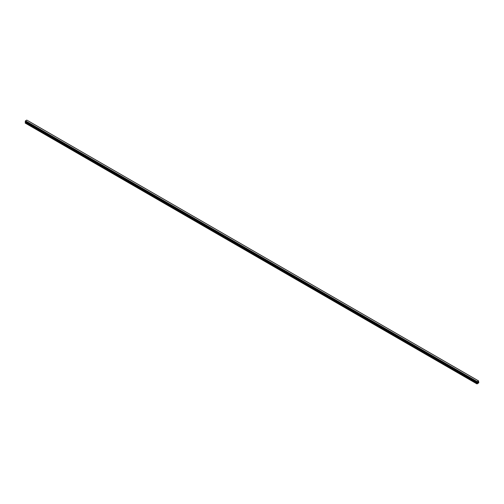 <?xml version="1.0" encoding="UTF-8"?>
<svg xmlns="http://www.w3.org/2000/svg" width="504" height="504" viewBox="0 0 504 504"><rect width="100%" height="100%" fill="white"/><g stroke="black" fill="none" stroke-linecap="round" stroke-linejoin="round"><path stroke-width="0.76" d="M477.792 382.555L477.792 382.158M477.918 382.511L478.132 382.045M476.986 382.322L477.219 381.61L478.516 380.885L478.8 382.775L476.998 383.916L477.244 382.87L25.528 122.075L25.2 122.705L25.2 123.07L476.91 383.865M478.674 380.993L26.8 120.091L25.509 120.815L25.213 121.527L476.916 382.303M477.244 382.87L477.137 382.385L25.213 121.527M477.194 382.486L25.49 121.748M476.998 382.019L25.288 121.225L477.005 381.994M478.51 380.879L26.806 120.091M478.491 380.879L26.781 120.084M25.502 120.828L477.219 381.616L25.509 120.815M477.194 381.654L25.477 120.859M477.042 381.931L25.326 121.136M476.967 382.082L25.25 121.288M476.948 382.101L25.238 121.307M476.91 382.177L25.2 121.382M476.91 382.284L25.2 121.489M477.256 382.593L25.546 121.798M477.256 382.82L25.546 122.025M476.948 383.374L25.238 122.579M476.91 383.494L25.2 122.705M477.017 382.379L25.307 121.584"/></g></svg>
